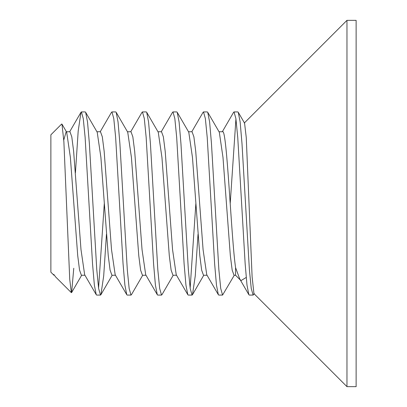 <?xml version="1.0" encoding="UTF-8"?>
<svg xmlns="http://www.w3.org/2000/svg" width="407" height="407" viewBox="0 0 407 407"><rect width="100%" height="100%" fill="white"/><g stroke="black" fill="none" stroke-linecap="round" stroke-linejoin="round"><path stroke-width="0.61" d="M233.603 112.291L234.04 111.925L235.892 118.605L237.749 137.49L245.162 263.843L246.993 285.124L248.865 294.709L249.288 295.075L253.103 295.075L251.251 288.502L249.394 269.724L241.972 143.284L240.14 121.917L238.263 112.291L237.851 111.925L234.025 111.925M253.53 294.693L253.103 295.075M218.763 295.075L222.578 295.075L220.726 288.497L218.869 269.714L211.447 143.274L209.615 121.912L207.738 112.291L207.321 111.925L203.5 111.925L205.362 118.579L207.219 137.444L214.631 263.817L216.468 285.114L218.34 294.709L218.763 295.075M235.933 118.895L230.209 203.5M234.29 275.249L222.578 295.075M188.238 295.075L192.053 295.075L190.201 288.507L188.344 269.744L180.932 143.396L179.1 122.003L177.223 112.317L176.791 111.925L172.975 111.925L174.832 118.549L176.684 137.388L184.101 263.792L185.938 285.109L187.815 294.709L188.238 295.075M190.145 288.105L195.864 203.515M203.073 112.291L203.51 111.925M198.026 234.249L195.263 275.895L192.475 294.709L192.053 295.075M157.713 295.075L161.528 295.075L159.676 288.502L157.814 269.724L150.402 143.345L148.57 121.973L146.693 112.307L146.266 111.925L142.45 111.925L144.302 118.518L146.154 137.317L153.571 263.69L155.408 285.048L157.285 294.693L157.713 295.075M172.456 112.459L172.975 111.925M161.955 294.693L161.528 295.075M127.188 295.075L131.003 295.075L129.151 288.497L127.294 269.709L119.877 143.315L118.045 121.952L116.173 112.307L115.741 111.925L111.925 111.925L113.777 118.503L115.634 137.291L123.046 263.675L124.883 285.042L126.76 294.693L127.188 295.075M142.018 112.301L142.45 111.925M131.43 294.693L131.003 295.075M96.663 295.075L100.478 295.075L98.626 288.497L96.774 269.704L89.357 143.31L87.52 121.947L85.648 112.307L85.221 111.925L81.405 111.925L83.252 118.508L85.114 137.291L92.526 263.67L94.358 285.037L96.235 294.693L96.663 295.075M98.57 288.105L104.299 203.469M111.493 112.307L111.925 111.925M106.451 234.249L103.704 275.854L100.905 294.693L100.478 295.075M84.661 274.75L80.988 249.547L73.631 151.287L71.785 136.813L69.953 131.751L66.412 131.751M54.436 275.269L55.708 277.019L71.352 292.658L69.739 279.467L63.879 141.728L61.981 124.14L61.676 124.018L50.875 134.819L50.875 272.181L53.943 275.249L53.943 274.354M63.777 139.998L66.138 131.751M115.186 274.756L111.513 249.593L104.156 151.302L102.315 136.818L100.478 131.751L96.927 131.751M61.981 124.14L66.682 132.229L70.36 157.265L77.712 255.545L79.548 270.106L81.39 275.249L84.951 275.249M145.711 274.766L142.038 249.623L134.681 151.318L132.84 136.823L131.003 131.751L127.452 131.751M97.212 132.239L100.895 157.361L108.247 255.627L110.083 270.141L111.925 275.249L115.476 275.249M176.241 274.771L172.563 249.674L165.201 151.338L163.365 136.828L161.528 131.751L157.977 131.751M127.737 132.239L131.42 157.387L138.772 255.672L140.613 270.167L142.45 275.249L146.001 275.249M206.766 274.771L203.088 249.689L195.731 151.348L193.89 136.828L192.053 131.751L188.502 131.751M158.262 132.239L161.94 157.407L169.297 255.703L171.138 270.187L172.975 275.249L176.526 275.249M246.204 277.477L240.944 280.637L239.733 278.973L235.567 267.587C231.252 238.573 226.903 127.574 222.578 131.751L219.027 131.751M188.787 132.244L192.465 157.428L199.822 255.738L201.668 270.202L203.5 275.249L207.051 275.249M346.968 20.35L346.968 386.65L356.125 386.65L356.125 20.35L346.968 20.35L244.266 123.051L244.571 123.168L246.25 137.48L252.106 276.77L253.943 293.625L346.968 386.65M235.567 267.587L235.567 275.249L240.949 280.632M73.769 268.254L71.627 292.552L71.352 292.658M219.312 132.244L222.99 157.428L230.342 255.703L232.188 270.182L234.025 275.249L235.567 275.249M75.427 172.751L78.185 131.14L80.973 112.307L81.405 111.925M53.943 275.249L54.421 275.249M239.738 278.973L248.865 294.709M233.603 112.296L222.314 131.751M203.078 112.296L191.789 131.751M218.34 294.709L206.771 274.771M172.553 112.296L161.264 131.751M187.815 294.709L176.246 274.771M142.028 112.291L130.739 131.751M157.29 294.709L145.721 274.771M111.503 112.291L100.214 131.751M126.765 294.709L115.196 274.771M80.978 112.291L69.689 131.751M96.24 294.709L84.671 274.771M219.307 132.229L207.738 112.291M188.782 132.229L177.213 112.291M203.765 275.249L192.475 294.709M158.257 132.229L146.688 112.291M173.24 275.249L161.95 294.709M127.732 132.229L116.163 112.291M142.715 275.249L131.425 294.709M97.207 132.229L85.638 112.291M112.19 275.249L100.9 294.709M81.665 275.249L71.622 292.552M238.263 112.291L244.571 123.168M253.525 294.709L254.212 293.518"/></g></svg>
